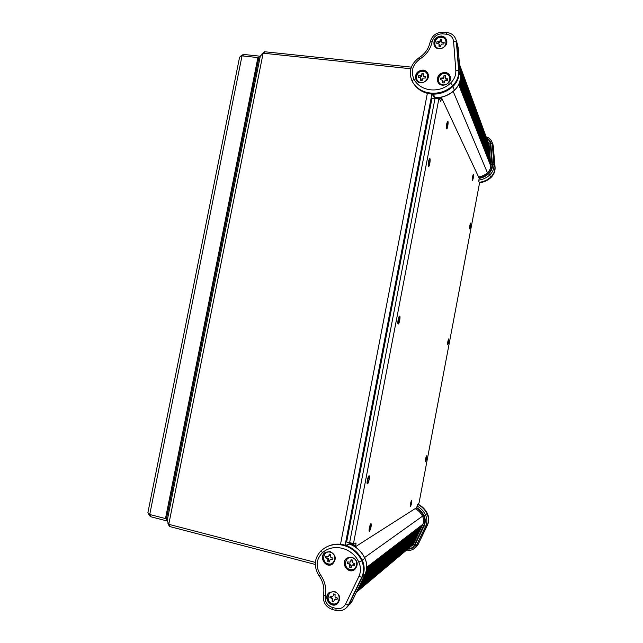 <?xml version="1.0" encoding="UTF-8"?>
<svg xmlns="http://www.w3.org/2000/svg" width="643" height="643" viewBox="0 0 643 643"><rect width="100%" height="100%" fill="white"/><g stroke="black" fill="none" stroke-linecap="round" stroke-linejoin="round"><path stroke-width="0.96" d="M439.37 98.564L441.379 98.797L441.709 98.154L479.148 178.175L478.778 181.302L479.557 182.95L419.027 503.027L417.508 504.602L416.704 507.64L355.667 546.582L354.132 546.212M441.379 98.797L440.736 101.377L439.153 98.17L435.303 97.736L435.014 98.427L438.872 98.861L439.153 98.17M353.457 544.412L349.663 543.48L349.647 542.62L353.481 543.584L438.872 98.861M353.481 543.584L353.489 544.444L355.941 542.933L355.997 543.769L355 543.52M351.793 544.959L355.611 545.746L355.997 543.769M355.611 545.746L355.619 546.59M469.792 228.128L470.547 223.82L469.792 228.128M428.6 165.42C428.302 162.984 428.632 161.015 429.588 159.52C430.063 161.626 429.773 163.619 428.72 165.508L428.6 165.42M446.692 127.836C446.467 125.481 446.781 123.625 447.608 122.25C448.018 124.236 447.753 126.132 446.813 127.949L446.692 127.836M369.653 530.33L369.54 530.354C369.291 528.281 369.725 526.376 370.834 524.648C371.14 526.384 370.738 528.281 369.653 530.33M398.363 322.995C397.977 320.801 398.339 318.84 399.456 317.103C399.882 319.209 399.528 321.178 398.387 323.003L398.363 322.995M410.652 505.575L411.576 500.993L410.652 505.575M472.549 179.501L473.32 174.992L472.549 179.501M447.85 343.909L448.653 339.584L447.85 343.909M425.682 460.886L426.534 456.522L425.682 460.886M367.692 482.805L367.603 482.813C367.274 480.634 367.708 478.641 368.921 476.833C369.283 478.746 368.881 480.739 367.692 482.805M351.962 544.058L351.649 544.894M349.647 542.62L435.014 98.427M439.089 98.21L435.303 97.736M446.507 128.785L446.676 128.938C447.56 129.235 448.685 121.197 447.745 121.262C446.628 123.11 446.21 125.618 446.507 128.785M469.647 228.868L469.711 228.916C470.596 227.051 470.917 225.098 470.676 223.065C469.864 224.64 469.527 226.577 469.647 228.868M428.399 166.424L428.568 166.545C429.564 166.875 430.794 158.435 429.733 158.483C428.447 160.501 428.005 163.145 428.399 166.424M369.46 531.311C370.931 528.554 371.461 525.998 371.059 523.659C370.183 523.233 368.351 531.303 369.315 531.343L369.46 531.311M398.162 324.016L398.202 324.024C399.223 324.402 400.726 316.083 399.641 316.075C398.652 315.689 397.133 323.807 398.162 324.016M410.499 506.371C411.536 504.176 411.954 502.119 411.745 500.198C410.7 502.119 410.258 504.176 410.427 506.387L410.499 506.371M472.396 180.273L472.484 180.353C473.409 178.384 473.73 176.335 473.441 174.197C472.613 175.772 472.267 177.798 472.396 180.273M447.705 344.656L447.721 344.656C448.645 342.823 448.999 340.878 448.79 338.837C447.882 340.613 447.52 342.55 447.705 344.656M367.491 483.841C368.568 483.608 370.167 475.812 369.146 475.796C368.15 475.346 366.293 483.809 367.378 483.849L367.491 483.841M425.537 461.642C426.494 459.624 426.88 457.671 426.687 455.766C425.73 457.599 425.328 459.56 425.489 461.65L425.537 461.642M360.08 584.64L415.925 538.802M415.33 540.024L359.292 586.271M416.511 537.572L360.868 583.008M361.647 581.376L417.106 536.35M358.513 587.903L414.743 541.253M414.148 542.475L357.725 589.527M417.693 535.121L362.435 579.745M363.223 578.113L418.288 533.899M356.945 591.158L413.562 543.697M418.882 532.677L364.01 576.482M364.79 574.85L419.469 531.448M422.427 525.315L366.711 568.243M420.064 530.226L365.497 573.283M365.996 571.876L420.651 528.996M366.566 569.385L421.84 526.545M421.245 527.766L366.333 570.59M489.548 150.55L460.026 71.807M459.898 70.103L489.436 149.24M460.163 73.511L489.653 151.852M489.757 153.163L460.292 75.215M489.331 147.93L459.761 68.407M459.632 66.703L489.227 146.628M460.388 76.822L489.862 154.473M489.966 155.783L460.364 78.116M489.122 145.318L459.504 65.007M460.267 79.21L490.07 157.085M490.175 158.395L460.115 80.19M458.933 84.056L490.705 164.954M459.93 81.074L490.279 159.705M490.392 161.015L459.713 81.894M490.601 163.643L459.215 83.381M459.472 82.658L490.496 162.333M434.973 98.628L431.983 98.291L346.633 542.065L349.615 542.813M407.268 549.492L407.34 550.087C409.752 550.633 411.938 550.191 413.891 548.752L417.789 544.734L415.314 547.691M412.951 544.886L412.412 545.168M418.135 544.404L427.153 525.347L425.578 526.408L416.134 545.979L414.671 545.513L424.131 525.926L425.578 526.408C427.306 522.59 427.257 518.716 425.441 514.802L424.01 515.549C425.626 519.054 425.666 522.51 424.131 525.926M417.749 504.45C421.824 506.475 424.91 509.553 427.016 513.701C428.833 517.631 428.881 521.513 427.153 525.347L427.474 525.05M354.832 569.465C348.144 574.456 340.308 562.392 347.268 557.875M332.6 564.007C325.72 568.525 318.671 556.179 325.768 552.112M337.607 603.552C331.249 608.825 322.939 597.186 329.529 592.307M352.042 557.168C357.829 560.294 358.746 564.409 354.775 569.513C348.112 574.987 339.793 562.625 347.011 558.044L352.042 557.168M334.569 591.439C340.187 594.47 341.168 598.529 337.527 603.624C331.209 609.411 322.384 597.443 329.272 592.492L334.569 591.439M330.164 551.581C336.024 554.869 336.811 559.032 332.519 564.064C325.631 569.063 318.124 556.356 325.503 552.257L330.164 551.581M364.862 558.269L361.663 560.664C355.249 546.349 337.221 540.192 324.972 547.844L321.387 550.408L322.312 552.827C333.146 542.885 352.428 547.675 358.826 562.183L361.663 560.664C364.163 566.29 364.195 571.82 361.752 577.253L348.546 604.701L345.661 603.946L358.898 576.45L361.752 577.253L362.347 576.779L349.173 604.147L351.97 601.47L364.975 574.44L362.347 576.779C364.79 571.362 364.758 565.848 362.258 560.238C358.738 553.117 353.433 548.238 346.336 545.585C339.054 543.166 332.158 543.785 325.663 547.45L325.647 547.458M346.36 607.796L349.173 604.147L346.006 608.101C343.153 610.545 339.874 611.308 336.168 610.408M346.336 545.585L349.519 544.058L345.637 545.344M437.931 82.031C436.983 76.469 439.434 73.398 445.277 72.82C447.52 73.117 449.127 74.25 450.1 76.204M416.142 79.941C414.952 74.307 417.339 71.156 423.287 70.497L427.884 73.551M434.25 45.524C433.478 40.091 435.938 37.085 441.637 36.506C443.919 36.796 445.535 37.937 446.483 39.946M457.679 45.098L456.152 40.147M445.101 72.386C447.472 72.715 449.127 73.945 450.052 76.083C453.235 83.349 440.632 89.12 437.795 81.733C436.734 76.115 439.169 72.997 445.101 72.386M441.452 36.024C443.879 36.346 445.535 37.599 446.427 39.794C449.401 47.076 436.71 52.613 434.113 45.203C433.205 39.705 435.649 36.651 441.452 36.024M423.078 70.063C425.288 70.36 426.872 71.477 427.828 73.415C431.373 80.423 419.188 86.805 415.989 79.652C414.671 73.961 417.034 70.77 423.078 70.063M412.501 81.83L412.597 82.007C417.05 89.618 423.914 93.661 433.173 94.143L433.125 94.143M456.265 40.453L458.66 70.81L455.815 70.32L453.58 41.409L456.426 41.964L456.755 42.904L458.989 71.686L460.332 75.81L458.129 47.494M432.184 94.103L433.832 96.908L435.271 97.744L433.173 94.143C440.608 94.167 447.215 91.587 452.985 86.419C457.277 82.248 459.279 77.337 458.989 71.686L458.66 70.81C458.949 76.477 456.948 81.404 452.64 85.591L450.639 83.027C454.336 79.427 456.064 75.191 455.815 70.32M495.07 167.22L493.221 145.977L492.257 143.702L493.953 164.616L494.901 166.714C495.126 170.781 493.695 174.269 490.617 177.187C487.338 180.096 483.544 181.8 479.244 182.291M492.602 143.558L493.39 146.532M333.749 595.169L332.696 596.334L333.749 595.169L333.604 593.923L335.083 594.317L335.027 596.961L337.35 598.054L337.045 599.606L334.553 599.405L333.645 601.816L332.889 601.695L332.166 601.414L332.222 598.778L331.282 598.054L332.881 598.279L332.222 598.778M334.553 599.405L335.984 598.866L337.045 599.606M334.754 592.01C327.649 589.816 325.286 602.065 332.495 603.729C339.617 605.955 341.98 593.642 334.754 592.01M332.881 598.279L332.439 599.967M332.873 599.718L332.166 601.414M331.651 597.701L329.907 597.685L331.282 598.054M329.907 597.685L330.205 596.133L332.696 596.334M333.604 593.923L333.323 595.37M329.353 555.391L328.308 556.508L329.353 555.391L329.208 554.105L330.679 554.483L330.615 557.103L332.929 558.156L332.632 559.699L330.148 559.531L329.24 561.934L328.493 561.821L327.777 561.548L327.834 558.936L326.901 558.228L328.493 558.518L327.834 558.936M330.148 559.531L331.579 559.032L332.632 559.699M330.349 552.2C323.292 550.103 320.937 562.271 328.107 563.839C335.18 565.969 337.535 553.736 330.349 552.2M328.493 558.518L328.051 560.109M328.485 559.916L327.777 561.548M327.271 557.923L325.535 557.875L326.901 558.228M325.535 557.875L325.832 556.332L328.308 556.508M329.208 554.105L328.935 555.544M351.174 560.993L350.138 562.119L351.174 560.993L351.054 559.699L352.541 560.085L352.485 562.721L354.823 563.79L354.526 565.342L352.018 565.165L351.102 567.576L350.339 567.464L349.615 567.198L349.671 564.562L348.723 563.847L350.29 564.136L349.671 564.562M352.018 565.165L353.433 564.658L354.526 565.342M352.203 557.778C345.05 555.665 342.695 567.906 349.953 569.497C357.122 571.659 359.485 559.338 352.203 557.778M350.29 564.136L349.888 565.744M350.298 565.543L349.615 567.198M349.069 563.541L347.341 563.493L348.723 563.847M347.341 563.493L347.638 561.942L350.138 562.119M351.054 559.699L350.773 561.146M424.557 76.871L423.624 76.581L423.456 75.826L424.557 76.871L425.779 76.509L425.497 77.996L423.006 78.157L422.113 80.512L421.358 80.512L420.635 80.351L420.675 77.907L418.352 77.224L418.641 75.745L421.125 75.577L421.744 74.604L422.049 75.038L421.543 76.356L418.641 75.745M420.675 77.907L421.213 79.37L420.635 80.351M422.049 75.038L422.009 73.222L423.496 73.382L423.456 75.826M420.988 82.441C428.117 83.502 430.368 71.783 423.142 71.293C416.037 70.272 413.779 81.926 420.988 82.441M425.779 76.509L424.396 76.364M420.225 76.404L420.016 75.898M421.543 76.356L421.125 75.577M422.009 73.222L421.744 74.604M446.547 79.234L445.583 78.936L445.462 78.189L446.547 79.234L447.817 78.872L447.528 80.367L445.012 80.528L444.112 82.907L443.349 82.899L442.617 82.738L442.649 80.279L440.302 79.587L440.584 78.1L443.099 77.932L443.726 76.951L444 77.393L443.477 78.711L440.584 78.1M442.649 80.279L443.164 81.749L442.617 82.738M444 77.393L443.991 75.561L445.495 75.721L445.462 78.189M442.979 84.844C450.196 85.913 452.455 74.114 445.133 73.623C437.931 72.587 435.673 84.321 442.979 84.844M445.583 78.936L445.229 77.112M447.817 78.872L446.419 78.727M442.159 78.759L441.982 78.253M443.477 78.711L443.099 77.932M443.991 75.561L443.726 76.951M442.898 42.904L441.942 42.647L441.813 41.827L442.898 42.904L444.152 42.486L443.871 43.973L441.363 44.158L440.471 46.521L439.716 46.521L438.984 46.376L439.016 43.933L436.677 43.274L436.967 41.795L439.466 41.602L440.085 40.622L440.367 41.104L439.844 42.446L436.967 41.795M439.016 43.933L439.531 45.436L438.984 46.376M440.367 41.104L440.351 39.239L441.845 39.384L441.813 41.827M439.338 48.458C446.515 49.439 448.766 37.72 441.484 37.31C434.33 36.354 432.08 48.016 439.338 48.458M441.942 42.647L441.58 40.766M444.152 42.486L442.762 42.358M439.531 45.436L439.249 44.994M438.534 42.486L438.349 41.932M439.844 42.446L439.466 41.602M440.351 39.239L440.085 40.622M148.195 513.411L150.358 516.642L166.079 520.709L258.743 58.441L259.643 59.389M167.26 520.372L166.079 520.709M167.751 517.936L165.484 518.571L149.731 514.504L242.017 55.869L257.915 57.573L258.735 58.441L259.209 56.102L260.11 57.058M165.484 518.571L257.915 57.573M242.017 55.869L239.59 57.163L147.898 512.6L149.731 514.504M150.358 516.642L150.735 514.762M259.209 56.102L243.351 54.414L243.038 55.981M240.305 56.335L243.351 54.414M252.731 88.412L253.647 89.281M252.305 95.984L174.872 482.387M172.26 489.87L173.425 489.62M315.255 564.441L169.366 526.456L167.879 523.209M410.821 68.761L263.14 53.192L260.286 56.158L167.204 520.645L168.771 524.318L315.335 562.384M262.031 53.811L264.434 51.729L411.343 67.137M169.366 526.456L169.744 524.575M264.434 51.729L264.112 53.297M355.587 546.558L354.068 546.18M441.018 100.694L440.351 100.613M441.596 98.146L437.931 97.728M364.581 557.537L422.523 516.168M366.775 567.255L422.917 524.254M487.442 172.83L453.202 91.435M490.738 165.958L458.668 84.643M250.77 98.194L251.574 98.95M252.948 87.352L253.856 88.26M174.341 479.477L175.354 479.268M171.938 491.501L173.152 490.963M417.122 506.017C420.755 508.074 423.528 511 425.441 514.802L427.298 513.468C429.13 517.406 429.17 521.28 427.45 525.106L418.103 544.46L416.093 547.056M407.276 550.07L406.738 549.934M422.652 524.873L413.216 544.404L422.652 524.849C423.93 522.02 423.898 519.142 422.547 516.225L422.572 516.2C423.914 519.126 423.946 521.995 422.668 524.833L423.665 525.677L414.213 545.264L413.216 544.404L410.483 546.783M407.807 549.034C410.885 549.403 413.168 548.23 414.671 545.513M422.572 516.2C420.876 512.857 418.4 510.333 415.145 508.637C418.384 510.341 420.86 512.873 422.547 516.225L423.552 515.774C425.095 519.118 425.136 522.413 423.665 525.677M414.213 545.264C412.943 547.595 410.99 548.704 408.353 548.575M416.222 507.946C419.413 509.803 421.856 512.415 423.552 515.774M416.712 507.632C419.887 509.545 422.314 512.182 424.01 515.549M418.071 504.249C422.13 506.274 425.208 509.352 427.314 513.492M332.335 609.355L332.142 607.37L335.992 608.415L336.008 610.464C339.745 611.38 343.081 610.593 346.006 608.101L346.649 607.547M335.992 608.415C340.276 609.291 343.499 607.796 345.661 603.946M323.566 594.815L325.278 595.981C324.739 601.599 327.03 605.393 332.142 607.37M319.209 575.79L320.407 574.697C324.972 581.143 326.596 588.241 325.278 595.981M322.312 552.827C316.123 559.322 315.488 566.612 320.407 574.697M358.826 562.183C360.972 567.022 360.996 571.78 358.898 576.45M352.018 601.358L349.647 604.645M349.655 544.107L349.519 544.058C356.359 546.679 361.479 551.429 364.886 558.309C367.322 563.782 367.354 569.159 364.975 574.44L365.023 574.344M432.16 41.618L430.103 42.125C432.04 35.518 436.396 32.206 443.172 32.198L442.497 33.838C437.127 33.862 433.687 36.458 432.16 41.618C430.577 48.932 426.55 54.695 420.056 58.899L419.236 57.581C425.079 53.779 428.704 48.627 430.103 42.125M419.236 57.581C410.764 63.858 408.345 71.622 411.994 80.873L412.147 81.171C419.083 95.003 440.447 97.503 452.64 85.591L454.368 90.285M420.056 58.899C412.645 64.437 410.596 71.148 413.891 79.041L412.147 81.171L412.597 82.007M455.927 39.496C454.36 35.437 451.402 33.123 447.038 32.56L446.371 34.208L442.497 33.838M453.58 41.409C452.985 37.27 450.582 34.867 446.371 34.208M460.34 75.922L460.332 75.81C460.613 81.323 458.66 86.122 454.472 90.189C448.918 95.172 442.553 97.688 435.375 97.744M450.639 83.027C439.579 93.838 420.192 91.595 413.891 79.041M479.437 182.7C483.729 182.21 487.515 180.514 490.794 177.613C493.864 174.695 495.287 171.215 495.07 167.156L493.028 144.683L495.078 167.188C495.295 171.271 493.872 174.767 490.802 177.669L489.685 175.057C492.747 172.147 494.17 168.667 493.953 164.616L492.458 164.455L490.77 143.518L492.257 143.702L491.734 141.508C490.681 139.121 488.857 137.634 486.237 137.047M490.738 177.661L490.802 177.669C487.531 180.57 483.745 182.266 479.461 182.749M487.868 141.476L489.026 144.08M490.713 164.986L489.026 144.128L490.255 143.59L491.943 164.52L490.713 165.002C490.874 168.016 489.829 170.588 487.579 172.75M486.912 138.872C488.889 139.836 490.006 141.404 490.255 143.59M491.943 164.52C492.136 167.976 490.922 170.942 488.31 173.425L487.539 172.742C489.813 170.572 490.874 167.992 490.713 165.002L488.881 143.276M478.569 176.938C481.961 176.447 484.951 175.041 487.539 172.742L487.539 172.79M488.31 173.425C485.626 175.812 482.531 177.307 479.019 177.91M478.89 180.096C482.965 179.51 486.566 177.83 489.685 175.057L488.648 173.787C491.389 171.183 492.659 168.072 492.458 164.455M490.77 143.518C490.456 140.954 489.09 139.193 486.671 138.229M488.648 173.787C485.907 176.23 482.748 177.765 479.172 178.392M255.97 72.273L256.879 73.189M168.643 507.922L169.816 507.624M169.471 509.352L168.297 509.658M256.348 70.36L257.256 71.285M345.122 545.184L431.895 94.087M263.14 53.192L168.771 524.318M340.525 544.259L427.354 93.356M353.489 544.444L349.663 543.48M441.661 98.106L438.148 97.712M356.407 592.275L413.152 544.541M489.074 144.755L459.44 64.268M173.088 491.276L171.93 491.533M253.382 87.745L253.864 88.204M415.981 547.153L418.127 544.436L427.466 525.082C429.194 521.248 429.154 517.374 427.338 513.46C425.24 509.328 422.162 506.25 418.095 504.233M406.714 549.958L407.308 550.103C409.728 550.649 411.922 550.199 413.891 548.752L415.523 547.539M413.216 544.404L412.356 545.634M336.008 610.464L332.166 609.419C325.663 606.92 322.762 602.097 323.469 594.944C324.643 588.032 323.188 581.666 319.089 575.855C313.382 566.499 314.146 558.011 321.387 550.408L324.972 547.844M348.225 544.091L349.599 544.042C356.431 546.663 361.543 551.405 364.935 558.261C367.37 563.71 367.394 569.095 365.007 574.4L352.002 601.422L347.075 607.137M447.038 32.56L443.172 32.198M436.099 97.824C443.019 97.607 449.144 95.108 454.48 90.309C458.668 86.25 460.629 81.436 460.348 75.858L458.129 47.429L456.393 40.879M433.888 97.005L435.207 97.816M486.221 137.007C488.833 137.602 490.673 139.105 491.734 141.508L492.699 143.767"/></g></svg>
